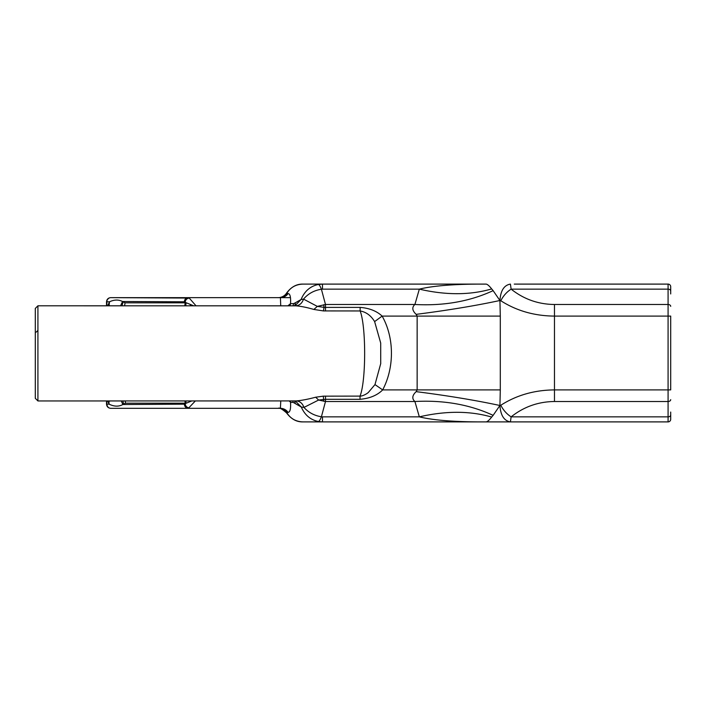 <?xml version="1.0" encoding="UTF-8"?>
<svg xmlns="http://www.w3.org/2000/svg" width="706" height="706" viewBox="0 0 706 706"><rect width="100%" height="100%" fill="white"/><g stroke="black" fill="none" stroke-linecap="round" stroke-linejoin="round"><path stroke-width="1.06" d="M313.852 309.449L317.321 306.386L325.492 304.489L325.492 307.401L360.148 307.401L360.148 310.958L323.445 310.922L313.852 309.449C306.933 307.419 300.906 306.219 295.761 305.83L37.921 305.804L37.921 400.955L296.396 400.911C301.824 400.434 308.248 399.199 315.679 397.213L323.322 396.154L360.034 396.101C366.132 381.046 366.202 326.516 360.148 310.958C366.132 312.008 370.959 315.556 374.621 321.592L380.71 343.072L380.719 363.625L374.983 384.594L368.47 392.315C367.499 393.427 362.681 396.295 360.034 396.101L360.034 399.305C369.732 398.449 377.269 395.316 382.67 389.906L374.983 384.594M37.921 305.804L35.3 308.434L35.3 398.325L37.921 400.955M295.126 305.619L301.083 299.503L295.567 302.662L294.693 305.742M295.761 305.83C299.503 305.513 302.089 303.271 303.527 299.106L301.083 299.503C304.533 291.154 310.296 286.151 318.362 284.492L322.474 284.103L303.227 284.103C295.832 284.289 290.307 287.448 286.671 293.581L286.618 293.025C291.251 286.83 296.794 283.856 303.227 284.103L485.596 284.103M323.727 304.727L324.019 307.375L317.321 306.386L303.527 299.106C308.16 293.67 314.126 290.378 321.406 289.239C320.242 286.204 319.227 284.624 318.362 284.492M315.679 397.213L318.609 400.046L325.492 399.305L325.492 401.511L318.609 400.046L303.968 407.424C308.584 412.56 314.399 415.666 321.406 416.761C320.242 419.796 319.227 421.376 318.362 421.508C310.499 419.893 304.807 415.066 301.285 407.027L303.968 407.424C302.512 403.4 299.988 401.229 296.396 400.911M294.561 400.946L295.479 401.158L301.285 407.027L293.184 402.376L290.528 402.376C290.898 408.827 290.095 412.163 288.11 412.392L286.654 412.392C290.29 418.534 295.814 421.711 303.227 421.897L322.474 421.897L318.362 421.508M294.631 400.955L295.249 403.461M37.921 330.417L36.209 332.129M295.567 302.662L293.634 303.624L293.052 305.804M288.127 293.581C286.195 296.211 283.627 297.561 280.432 297.65L278.976 297.65C282.171 297.561 284.73 296.211 286.671 293.581L288.127 293.581C290.113 293.811 290.916 297.155 290.537 303.624L293.634 303.624M325.492 310.958L325.492 307.401L324.019 307.375L323.445 310.922M416.152 314.355C447.675 310.34 475.588 305.716 499.901 300.509L493.132 290.643C469.869 301.418 443.792 306.033 414.899 304.489C411.766 307.278 412.18 310.569 416.152 314.355L417.149 316.094L417.149 389.906L416.152 391.645C412.172 395.404 411.757 398.696 414.899 401.511C443.792 399.967 469.869 404.582 493.132 415.357L499.901 405.491C475.588 400.284 447.675 395.66 416.152 391.645M360.148 307.401C369.344 308.125 376.669 311.019 382.131 316.094L374.621 321.592M323.322 396.154L323.727 401.273M292.866 400.955L293.184 402.376M124.6 305.804L125.05 302.821L185.193 302.821L184.743 305.804M190.223 305.804L190.488 304.489L186.128 302.733L185.722 305.804M289.963 305.804A9.84 9.505 90 0 0 290.537 303.624L287.889 305.804M193.612 305.804L190.488 304.489M514.268 284.103L668.079 284.103A2.621 2.621 0 0 1 670.7 286.724L670.7 293.943M290.325 297.65L280.432 297.65L280.723 305.804M322.474 284.103L322.474 289.142L321.406 289.239L325.492 304.489L414.899 304.489L419.338 289.142C433.572 285.648 455.688 283.971 485.684 284.103C486.99 283.909 488.993 285.515 491.685 288.93L493.132 290.643M510.42 421.897C504.093 420.855 500.598 415.384 499.927 405.491L500.801 405.253C503.307 410.168 506.749 414.034 511.126 416.858L510.42 421.897L485.684 421.897C455.688 422.029 433.572 420.352 419.338 416.858L414.899 401.511L325.492 401.511L321.406 416.761L322.474 416.858L322.474 421.897L668.079 421.897A2.621 2.621 0 0 0 670.7 419.276L670.7 412.057M289.689 400.955L290.528 402.376A9.84 9.505 90 0 0 290.21 400.955M322.474 421.897L303.227 421.897C296.776 422.144 291.234 419.161 286.601 412.948L286.654 412.392C284.721 409.754 282.153 408.395 278.949 408.315L223.131 408.315M290.034 401.732L289.16 400.955M280.776 400.955L280.406 408.315C283.6 408.395 286.168 409.754 288.11 412.392M190.382 400.955L190.47 401.493L191.741 400.955M185.863 400.955L186.084 403.258L190.47 401.493M184.946 400.955L185.193 403.179L125.465 403.179L125.218 400.955M125.05 302.821L123.179 301.789L121.961 305.804M280.432 297.65L188.352 297.65C185.925 297.888 184.593 299.273 184.354 301.789L186.128 302.733L185.193 302.821L185.193 302.115C185.537 299.732 186.887 298.382 189.243 298.064L196.012 305.804M278.976 297.65L110.86 297.65L189.243 298.064M670.7 291.004A2.621 1.853 0 0 0 668.079 289.142L511.126 289.142C506.749 291.966 503.307 295.832 500.801 300.747L499.927 300.509C500.598 290.616 504.093 285.145 510.42 284.103L511.126 289.142C523.826 299.212 538.272 304.321 554.475 304.489L668.079 304.489L668.079 284.103A2.621 2.621 0 0 1 670.7 286.724M491.685 288.93C470.002 295.205 445.883 295.276 419.338 289.142L322.474 289.142M499.927 405.491L500.298 389.906L382.67 389.906C394.363 367.844 394.513 337.9 382.131 316.094L500.298 316.094L499.927 300.509M493.132 415.357L491.685 417.07C488.993 420.485 486.99 422.091 485.684 421.897M322.474 416.858L419.338 416.858C445.883 410.724 470.002 410.795 491.685 417.07M195.35 400.955L188.352 408.315L280.406 408.315M189.243 407.9C186.887 407.574 185.537 406.224 185.193 403.841L186.084 403.258L185.193 403.179L184.354 404.167C184.593 406.682 185.925 408.068 188.352 408.315L110.674 408.315C108.177 408.05 106.8 406.665 106.535 404.167L106.853 404.167A4.139 3.998 90 0 0 110.86 408.315M122.844 400.955L123.656 404.167L125.465 403.179M108.874 400.964L109.121 404.167C114.195 406.656 118.767 406.771 122.853 404.52L121.282 400.955M109.033 305.724L109.545 301.789L107.683 305.804M120.549 305.804L122.517 301.506C118.573 299.494 114.248 299.591 109.545 301.789L106.518 301.797L106.518 305.804M184.354 301.789L122.517 301.506M106.535 301.789C106.8 299.291 108.177 297.906 110.674 297.65L110.86 297.65A4.139 3.998 90 0 0 106.853 301.789L106.853 305.804M500.801 405.253C516.545 395.183 534.442 390.065 554.475 389.906L554.475 316.094L668.079 316.094L668.079 389.906L670.7 389.906L670.7 316.094L668.079 316.094L668.079 304.489A2.621 1.853 0 0 1 670.7 306.351M554.475 304.489L554.475 316.094C534.442 315.935 516.545 310.816 500.801 300.747M554.475 401.511C538.272 401.679 523.826 406.788 511.126 416.858L668.079 416.858L668.079 401.511L554.475 401.511L554.475 389.906L668.079 389.906L668.079 401.511A2.621 1.853 0 0 0 670.7 399.649M122.853 404.52L184.354 404.167M360.034 399.305L325.492 399.305L325.492 396.101M500.298 316.094L500.298 389.906M670.7 414.996A2.621 1.853 180 0 1 668.079 416.858L668.079 421.897A2.621 2.621 0 0 0 670.7 419.276M107.683 400.955L109.121 404.167L106.853 404.167L106.853 400.955M294.27 305.813L295.408 305.521M380.763 363.008L380.719 363.625M286.618 293.025C283.238 298.364 276.673 297.667 278.279 297.65M286.601 412.948C282.065 408.95 279.276 407.406 278.252 408.315M109.854 401.14L108.503 400.946M109.615 305.557L108.089 305.804M108.018 407.353L106.518 404.159L106.518 400.955M109.095 297.958L106.977 299.918L106.518 301.797"/></g></svg>
